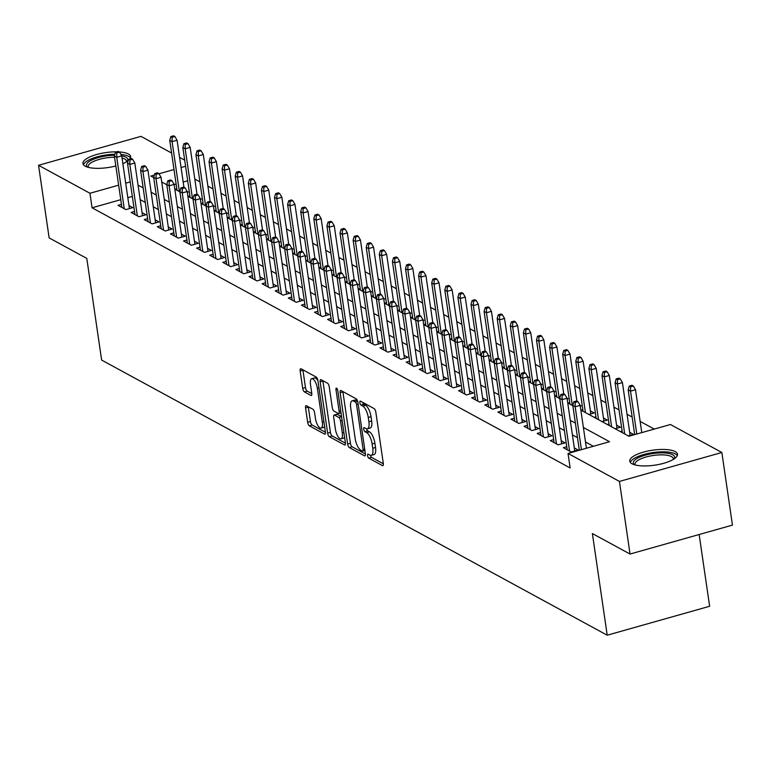 <?xml version="1.0" encoding="UTF-8"?>
<svg xmlns="http://www.w3.org/2000/svg" width="771" height="771" viewBox="0 0 771 771"><rect width="100%" height="100%" fill="white"/><g stroke="black" fill="none" stroke-linecap="round" stroke-linejoin="round"><path stroke-width="1.16" d="M367.594 455.68A2.12 0.781 -105.8 0 0 368.789 458.167L382.445 465.597A3.036 1.108 -105.8 0 0 382.85 465.665A3.036 1.108 -105.8 0 0 383.312 463.448L375.824 412.128A3.036 1.108 -105.8 0 0 374.128 408.582L360.462 401.142A2.12 0.781 -105.8 0 0 360.182 401.093A2.12 0.781 -105.8 0 0 359.855 402.645A2.12 0.781 -105.8 0 0 361.05 405.132L362.813 406.095A9.715 3.556 -105.8 0 1 368.259 417.458L368.885 421.737A9.715 3.556 -105.8 0 1 367.41 428.84A9.715 3.556 -105.8 0 1 366.1 428.618L364.336 427.654A2.12 0.781 -105.8 0 0 364.047 427.606A2.12 0.781 -105.8 0 0 363.729 429.168A2.12 0.781 -105.8 0 0 364.914 431.654L366.688 432.608A9.715 3.556 -105.8 0 1 372.133 443.971L372.75 448.25A9.715 3.556 -105.8 0 1 371.275 455.353A9.715 3.556 -105.8 0 1 369.974 455.131L368.201 454.177A2.12 0.781 -105.8 0 0 367.912 454.129A2.12 0.781 -105.8 0 0 367.594 455.68M370.446 455.333A2.12 0.781 -105.8 0 0 371.555 457.386L383.36 463.805M362.727 402.375A2.12 0.781 -105.8 0 0 363.816 404.351L365.579 405.315L362.813 406.095M366.572 428.821A2.12 0.781 -105.8 0 0 367.68 430.864L369.454 431.827L366.688 432.608M119.168 151.935A24.113 7.565 171.7 0 1 128.371 153.998A24.113 7.565 171.7 0 1 130.646 156.609A24.113 7.565 171.7 0 1 129.913 158.961M128.188 160.676A24.113 7.565 171.7 0 1 122.859 163.635M115.833 165.967A24.113 7.565 171.7 0 1 85.196 166.189A24.113 7.565 171.7 0 1 82.921 163.577A24.113 7.565 171.7 0 1 116.758 151.848M675.213 451.594A24.113 7.565 171.7 0 1 677.487 454.215A24.113 7.565 171.7 0 1 659.388 464.344A24.113 7.565 171.7 0 1 632.037 463.795A24.113 7.565 171.7 0 1 629.762 461.174A24.113 7.565 171.7 0 1 647.852 451.045A24.113 7.565 171.7 0 1 675.213 451.594M306.424 405.719A3.036 1.108 -105.8 0 0 306.01 405.652A3.036 1.108 -105.8 0 0 305.557 407.869L307.658 422.267A3.036 1.108 -105.8 0 0 309.354 425.823L324.524 434.083A3.036 1.108 -105.8 0 0 324.938 434.15A3.036 1.108 -105.8 0 0 325.391 431.924L317.912 380.604A3.036 1.108 -105.8 0 0 316.206 377.058L301.037 368.798A3.036 1.108 -105.8 0 0 300.632 368.731A3.036 1.108 -105.8 0 0 300.17 370.957L302.704 388.343A3.036 1.108 -105.8 0 0 304.41 391.89L310.896 395.427A3.036 1.108 -105.8 0 0 311.311 395.494A3.036 1.108 -105.8 0 0 311.763 393.277L310.511 384.652A8.115 2.978 -105.8 0 1 311.744 378.715A8.115 2.978 -105.8 0 1 317.392 388.391L322.317 422.18A8.115 2.978 -105.8 0 1 321.083 428.117A8.115 2.978 -105.8 0 1 315.435 418.441L314.616 412.803A3.036 1.108 -105.8 0 0 312.92 409.256L306.424 405.719M580.842 410.076L628.934 436.241L670.442 424.513L721.858 452.49L732.45 525.109L630.042 554.041L592.379 533.551L607.211 635.208L101.627 360.067L86.795 258.401L49.142 237.911L38.55 165.293L140.958 136.361L171.586 153.024M630.042 554.041L619.441 481.432L568.034 453.444L609.553 441.716L583.377 427.471M120.758 199.689L92.077 207.794L570.154 467.968L568.034 453.444M92.077 207.794L89.956 193.27L38.55 165.293M347.634 444.029A3.036 1.108 -105.8 0 0 349.34 447.585L364.51 455.834A3.036 1.108 -105.8 0 0 364.914 455.912A3.036 1.108 -105.8 0 0 365.377 453.685L357.889 402.366A3.036 1.108 -105.8 0 0 356.192 398.819L341.023 390.56A3.036 1.108 -105.8 0 0 340.609 390.492A3.036 1.108 -105.8 0 0 340.146 392.709L347.634 444.029L350.41 443.248A3.036 1.108 -105.8 0 0 352.106 446.804L365.425 454.042M344.521 444.954L329.342 436.704A3.036 1.108 -105.8 0 1 327.646 433.148L320.158 381.828A3.036 1.108 -105.8 0 1 320.62 379.611A3.036 1.108 -105.8 0 1 321.025 379.679L327.521 383.216A3.036 1.108 -105.8 0 1 329.227 386.763L332.262 407.58A3.036 1.108 -105.8 0 0 333.959 411.126L338.267 413.468A3.036 1.108 -105.8 0 0 338.681 413.545A3.036 1.108 -105.8 0 0 339.134 411.319L335.973 389.654A2.12 0.781 -105.8 0 1 336.301 388.102A2.12 0.781 -105.8 0 1 337.775 390.637L345.389 442.805A3.036 1.108 -105.8 0 1 344.926 445.031A3.036 1.108 -105.8 0 1 344.521 444.954L345.235 444.751M187.324 192.258L188.172 192.018L187.18 191.478M200.421 199.381L201.27 199.14L200.277 198.6M213.519 206.512L214.367 206.271L213.374 205.732M226.616 213.644L227.474 213.403L226.472 212.854M239.714 220.766L240.571 220.525L239.569 219.986M252.811 227.898L253.669 227.657L252.676 227.117M265.908 235.03L266.766 234.779L265.773 234.239M279.006 242.152L279.863 241.911L278.871 241.371M292.103 249.284L292.961 249.043L291.968 248.503M305.2 256.406L306.058 256.165L305.065 255.625M318.298 263.537L319.155 263.296L318.163 262.757M331.395 270.669L332.253 270.428L331.26 269.889M344.492 277.791L345.35 277.55L344.358 277.011M357.599 284.923L358.448 284.682L357.455 284.142M370.697 292.055L371.545 291.814L370.552 291.265M383.794 299.177L384.642 298.936L383.65 298.396M396.892 306.309L397.74 306.068L396.747 305.528M409.989 313.431L410.837 313.19L409.844 312.65M423.086 320.563L423.934 320.322L422.942 319.782M436.184 327.694L437.041 327.453L436.039 326.914M449.281 334.816L450.139 334.575L449.136 334.036M462.378 341.948L463.236 341.707L462.243 341.168M475.476 349.08L476.333 348.839L475.341 348.29M488.573 356.202L489.431 355.961L488.438 355.421M501.67 363.334L502.528 363.093L501.535 362.553M514.768 370.456L515.626 370.215L514.633 369.675M527.865 377.588L528.723 377.347L527.73 376.807M540.963 384.719L541.82 384.478L540.828 383.939M554.06 391.841L554.918 391.601L553.925 391.061M567.167 398.973L568.015 398.732L567.022 398.193M580.264 406.105L581.112 405.864L580.12 405.315M588.938 414.48L594.21 412.986L590.364 410.895M602.035 421.612L607.307 420.118L603.462 418.027M615.133 428.734L620.404 427.24L616.559 425.149M628.23 435.866L633.502 434.372L629.656 432.28M566.772 446.727L563.37 447.691L571.234 451.97L578.154 450.013L574.299 447.922M553.674 439.605L550.272 440.559L558.127 444.838L565.047 442.882L561.201 440.79M540.577 432.473L537.175 433.437L545.03 437.706L551.949 435.76L548.104 433.659M527.48 425.341L524.078 426.305L531.932 430.584L538.852 428.628L535.007 426.536M514.382 418.219L510.98 419.173L518.835 423.452L525.755 421.496L521.909 419.405M501.285 411.088L497.883 412.051L505.737 416.33L512.657 414.374L508.812 412.283M488.188 403.956L484.786 404.92L492.64 409.199L499.56 407.242L495.714 405.151M475.09 396.834L471.688 397.797L479.543 402.067L486.462 400.11L482.617 398.019M461.983 389.702L458.591 390.666L466.445 394.945L473.365 392.988L469.52 390.897M448.886 382.58L445.493 383.534L453.348 387.813L460.268 385.857L456.422 383.765M435.788 375.448L432.386 376.412L440.251 380.681L447.17 378.734L443.325 376.634M422.691 368.316L419.289 369.28L427.153 373.559L434.073 371.603L430.228 369.511M409.594 361.194L406.192 362.148L414.056 366.427L420.976 364.471L417.13 362.38M396.496 354.062L393.094 355.026L400.959 359.305L407.878 357.349L404.033 355.248M383.399 346.931L379.997 347.894L387.861 352.174L394.781 350.217L390.936 348.126M370.302 339.809L366.9 340.772L374.764 345.042L381.684 343.085L377.829 340.994M357.204 332.677L353.802 333.641L361.666 337.92L368.586 335.963L364.731 333.872M344.107 325.555L340.705 326.509L348.559 330.788L355.479 328.832L351.634 326.74M331.01 318.423L327.608 319.387L335.462 323.656L342.382 321.709L338.536 319.608M317.912 311.291L314.51 312.255L322.365 316.534L329.284 314.578L325.439 312.486M304.815 304.169L301.413 305.123L309.267 309.402L316.187 307.446L312.342 305.355M291.717 297.037L288.315 298.001L296.17 302.28L303.09 300.324L299.244 298.223M278.62 289.906L275.218 290.869L283.073 295.148L289.992 293.192L286.147 291.101M265.513 282.784L262.121 283.738L269.975 288.017L276.895 286.06L273.05 283.969M252.416 275.652L249.023 276.616L256.878 280.895L263.798 278.938L259.952 276.847M239.318 268.53L235.926 269.484L243.781 273.763L250.7 271.806L246.855 269.715M226.221 261.398L222.819 262.362L230.683 266.631L237.603 264.684L233.758 262.583M213.124 254.266L209.722 255.23L217.586 259.509L224.506 257.553L220.66 255.461M200.026 247.144L196.624 248.098L204.488 252.377L211.408 250.421L207.563 248.329M186.929 240.012L183.527 240.976L191.391 245.245L198.311 243.299L194.465 241.198M173.832 232.881L170.43 233.844L178.294 238.123L185.213 236.167L181.368 234.076M160.734 225.758L157.332 226.713L165.196 230.992L172.116 229.035L168.261 226.944M147.637 218.627L144.235 219.59L152.089 223.869L159.009 221.913L155.164 219.822M134.54 211.505L131.137 212.459L138.992 216.738L145.912 214.781L142.066 212.69M593.381 446.284L585.497 441.995M577.508 437.649L572.4 434.873M564.411 430.517L559.303 427.741M551.313 423.395L546.205 420.609M538.206 416.263L533.108 413.487M525.109 409.131L520.011 406.356M512.011 402.009L506.913 399.224M498.914 394.877L493.816 392.102M485.817 387.755L480.709 384.97M472.719 380.623L467.611 377.848M459.622 373.492L454.514 370.716M446.525 366.37L441.417 363.584M433.427 359.238L428.319 356.462M420.33 352.106L415.222 349.33M407.233 344.984L402.125 342.199M394.135 337.852L389.027 335.077M381.038 330.72L375.93 327.945M367.94 323.598L362.833 320.823M354.843 316.467L349.735 313.691M341.736 309.344L336.638 306.559M328.639 302.213L323.541 299.437M315.541 295.081L310.443 292.305M302.444 287.959L297.346 285.174M289.347 280.827L284.239 278.052M276.249 273.695L271.141 270.92M263.152 266.573L258.044 263.798M250.055 259.441L244.947 256.666M236.957 252.319L231.849 249.534M223.86 245.188L218.752 242.412M210.762 238.056L205.655 235.28M197.665 230.934L192.557 228.149M184.568 223.802L179.46 221.026M171.47 216.67L166.363 213.895M158.373 209.548L153.265 206.773M145.276 202.416L140.168 199.641M132.342 196.422L127.822 197.694M121.442 204.373L118.04 205.337L125.895 209.606L132.814 207.659L128.969 205.558M654.271 429.081L640.132 421.39M632.133 417.034L627.035 414.258M619.036 409.912L613.938 407.127M605.939 402.78L600.831 400.004M592.841 395.648L587.733 392.873M579.744 388.526L574.636 385.741M566.646 381.394L561.539 378.619M553.549 374.272L548.441 371.487M540.452 367.141L535.344 364.365M527.354 360.009L522.246 357.233M514.257 352.887L509.149 350.101M501.16 345.755L496.052 342.979M488.062 338.623L482.954 335.848M474.965 331.501L469.857 328.716M461.868 324.369L456.76 321.594M448.761 317.238L443.662 314.462M435.663 310.115L430.565 307.34M422.566 302.984L417.468 300.208M409.468 295.862L404.37 293.076M396.371 288.73L391.263 285.954M383.274 281.598L378.166 278.823M370.176 274.476L365.069 271.691M357.079 267.344L351.971 264.569M343.982 260.212L338.874 257.437M330.884 253.09L325.776 250.315M317.787 245.959L312.679 243.183M304.69 238.837L299.582 236.051M291.592 231.705L286.484 228.929M278.495 224.573L273.387 221.797M265.397 217.451L260.29 214.666M252.3 210.319L247.192 207.544M239.193 203.187L234.095 200.412M226.096 196.065L220.998 193.29M212.998 188.934L207.9 186.158M199.901 181.811L194.803 179.026M187.7 180.78L183.18 182.052M176.116 184.047L174.15 184.606M622.13 431.085L620.366 431.587M609.032 423.963L607.269 424.455M595.935 416.832L594.171 417.333M582.837 409.709L581.074 410.201M569.74 402.578L567.976 403.079M556.643 395.446L554.879 395.947M543.545 388.324L541.782 388.815M530.438 381.192L528.684 381.693M517.341 374.06L515.587 374.561M504.244 366.938L502.49 367.43M491.146 359.806L489.392 360.308M478.049 352.684L476.295 353.176M464.952 345.553L463.198 346.054M451.854 338.421L450.091 338.922M438.757 331.299L436.993 331.79M425.659 324.167L423.896 324.668M412.562 317.035L410.798 317.536M399.465 309.913L397.701 310.405M386.367 302.781L384.604 303.282M373.27 295.659L371.506 296.151M360.173 288.527L358.409 289.019M347.075 281.396L345.312 281.897M333.978 274.274L332.214 274.765M320.871 267.142L319.117 267.643M307.774 260.01L306.02 260.511M294.676 252.888L292.922 253.38M281.579 245.756L279.825 246.257M268.481 238.624L266.727 239.126M255.384 231.502L253.63 231.994M242.287 224.371L240.523 224.872M229.189 217.249L227.426 217.74M216.092 210.117L214.328 210.618M202.995 202.985L201.231 203.486M189.897 195.863L188.134 196.354M176.8 188.731L175.036 189.232M607.211 635.208L709.628 606.276L699.152 534.515M721.858 452.49L619.441 481.432M179.585 157.38L184.683 160.156M154.335 175.084L150.856 176.067L153.708 177.619M161.708 181.975L166.806 184.751M174.805 189.097L179.913 191.883M187.902 196.229L193.01 199.005M201 203.361L206.108 206.136M214.097 210.483L219.205 213.268M227.194 217.615L232.302 220.39M240.292 224.746L245.4 227.522M253.389 231.869L258.497 234.654M266.487 239L271.594 241.776M279.584 246.122L284.692 248.908M292.681 253.254L297.789 256.03M305.779 260.386L310.886 263.162M318.876 267.508L323.984 270.293M331.983 274.64L337.081 277.415M345.08 281.772L350.179 284.547M358.178 288.894L363.276 291.679M371.275 296.025L376.373 298.801M384.372 303.148L389.48 305.933M397.47 310.279L402.578 313.055M410.567 317.411L415.675 320.187M423.665 324.533L428.772 327.318M436.762 331.665L441.87 334.441M449.859 338.797L454.967 341.572M462.957 345.919L468.064 348.704M476.054 353.051L481.162 355.826M489.151 360.182L494.259 362.958M502.249 367.304L507.357 370.08M515.346 374.436L520.454 377.212M528.443 381.558L533.551 384.344M541.55 388.69L546.649 391.466M554.648 395.822L559.746 398.597M567.745 402.944L572.843 405.729M185.58 166.257L181.06 167.529M173.995 169.533L158.98 173.774M130.222 181.898L125.702 183.17M118.638 185.165L89.956 193.27M575.388 423.125L570.28 420.349M562.29 415.993L557.182 413.217M549.193 408.871L544.085 406.086M536.096 401.739L530.988 398.964M522.998 394.607L517.89 391.832M509.891 387.485L504.793 384.71M496.794 380.354L491.696 377.578M483.696 373.231L478.598 370.446M470.599 366.1L465.501 363.324M457.502 358.968L452.394 356.192M444.404 351.846L439.297 349.061M431.307 344.714L426.199 341.939M418.21 337.582L413.102 334.807M405.112 330.46L400.004 327.685M392.015 323.328L386.907 320.553M378.918 316.206L373.81 313.421M365.82 309.075L360.712 306.299M352.723 301.943L347.615 299.167M339.625 294.821L334.518 292.036M326.528 287.689L321.42 284.913M313.431 280.557L308.323 277.782M300.324 273.435L295.226 270.65M287.226 266.303L282.128 263.528M274.129 259.181L269.031 256.396M261.032 252.05L255.933 249.274M247.934 244.918L242.826 242.142M234.837 237.796L229.729 235.01M221.74 230.664L216.632 227.888M208.642 223.532L203.534 220.757M195.545 216.41L190.437 213.625M182.448 209.278L177.34 206.503M169.35 202.156L164.242 199.371M156.253 195.024L151.145 192.249M143.155 187.893L138.048 185.117M371.275 455.353L374.051 454.572A9.715 3.556 -105.8 0 0 375.525 447.469L372.75 448.25M369.454 431.827A9.715 3.556 -105.8 0 1 374.899 443.19L375.525 447.469M367.41 428.84L370.176 428.059A9.715 3.556 -105.8 0 0 371.651 420.956L368.885 421.737M365.579 405.315A9.715 3.556 -105.8 0 1 371.024 416.677L371.651 420.956M342.873 391.572A3.036 1.108 -105.8 0 0 342.922 391.928L350.41 443.248M362.515 451.074A2.12 0.781 -105.8 0 0 362.804 451.122A2.12 0.781 -105.8 0 0 363.122 449.57L356.549 404.524A2.12 0.781 -105.8 0 0 355.364 402.038L353.494 401.026A9.715 3.556 -105.8 0 0 352.183 400.804A9.715 3.556 -105.8 0 0 350.709 407.907L355.2 438.699A9.715 3.556 -105.8 0 0 360.645 450.062L362.515 451.074M352.183 400.804L354.949 400.024A9.715 3.556 -105.8 0 1 356.26 400.245L357.542 400.939M345.427 443.171L332.118 435.923L329.342 436.704M322.885 380.691A3.036 1.108 -105.8 0 0 322.924 381.047L330.412 432.367A3.036 1.108 -105.8 0 0 332.118 435.923M335.414 429.177A8.115 2.978 -105.8 0 0 341.052 438.853A8.115 2.978 -105.8 0 0 342.285 432.916L340.551 421.014A3.036 1.108 -105.8 0 0 338.845 417.468L334.547 415.116A3.036 1.108 -105.8 0 0 334.132 415.049A3.036 1.108 -105.8 0 0 333.67 417.275L335.414 429.177M341.052 438.853L343.827 438.073A8.115 2.978 -105.8 0 0 344.608 437.436M336.59 414.538A3.036 1.108 -105.8 0 1 336.898 414.268A3.036 1.108 -105.8 0 1 337.312 414.335L341.572 416.658M321.083 428.117L323.849 427.336A8.115 2.978 -105.8 0 0 324.63 426.7M317.951 380.864A8.115 2.978 -105.8 0 0 314.51 377.935L311.744 378.715M302.887 369.81A3.036 1.108 -105.8 0 0 302.936 370.167L305.47 387.562A3.036 1.108 -105.8 0 0 307.176 391.109L311.812 393.634M308.275 406.731A3.036 1.108 -105.8 0 0 308.323 407.088L310.424 421.486A3.036 1.108 -105.8 0 0 312.12 425.043L325.439 432.29M633.328 385.992L632.018 385.278L629.252 386.059L630.562 386.772L633.328 385.992L635.516 389.74L630.533 391.148L628.172 389.866L634.697 434.613M630.562 386.772L630.533 391.148L636.788 434.025M635.516 389.74L641.771 432.618M628.172 389.866L629.252 386.059M586.413 448.259L580.158 405.373L575.176 406.789L581.43 449.666M575.205 402.414L577.971 401.633L576.66 400.92L573.894 401.701L575.205 402.414L575.176 406.789L572.814 405.498L579.339 450.254M580.158 405.373L577.971 401.633M573.894 401.701L572.814 405.498M634.456 464.768A20.865 6.544 171.7 0 1 646.108 454.938A20.865 6.544 171.7 0 1 672.649 454.736A20.865 6.544 171.7 0 1 674.008 458.996M673.247 459.468A19.323 6.062 -8.3 0 0 673.295 458.678A19.323 6.062 -8.3 0 0 671.474 456.586A19.323 6.062 -8.3 0 0 649.558 456.143A19.323 6.062 -8.3 0 0 635.053 464.258A19.323 6.062 -8.3 0 0 635.323 465M677.304 455.584A23.959 7.517 -8.3 0 0 675.415 453.955A23.959 7.517 -8.3 0 0 649.808 453.097A23.959 7.517 -8.3 0 0 630.331 462.436M87.624 167.162A20.865 6.544 171.7 0 1 90.12 160.888A20.865 6.544 171.7 0 1 114.6 155.279M114.571 157.255A19.323 6.062 -8.3 0 0 91.595 162.45A19.323 6.062 -8.3 0 0 88.212 166.661A19.323 6.062 -8.3 0 0 88.482 167.403M130.463 157.978A23.959 7.517 -8.3 0 0 120.874 154.431M114.889 154.229A23.959 7.517 -8.3 0 0 87.605 160.667A23.959 7.517 -8.3 0 0 83.49 164.84M121.683 155.819A20.865 6.544 171.7 0 1 127.167 161.399M126.405 161.871A19.323 6.062 -8.3 0 0 126.454 161.081A19.323 6.062 -8.3 0 0 122.04 158.026M620.231 378.86L618.92 378.147L616.154 378.927L617.465 379.64L620.231 378.86L622.419 382.609L617.436 384.016L615.075 382.734L622.361 432.666M617.465 379.64L617.436 384.016L624.712 433.957M622.419 382.609L630.109 435.336M615.075 382.734L616.154 378.927M607.134 371.728L605.823 371.024L603.057 371.805L604.368 372.518L607.134 371.728L609.312 375.477L604.339 376.884L601.978 375.602L609.263 425.544M604.368 372.518L604.339 376.884L611.615 426.826M609.312 375.477L617.012 428.204M601.978 375.602L603.057 371.805M594.036 364.606L592.726 363.893L589.96 364.673L591.27 365.387L594.036 364.606L596.214 368.355L591.232 369.762L588.88 368.48L596.166 418.412M591.27 365.387L591.232 369.762L598.518 419.694M596.214 368.355L603.915 421.082M588.88 368.48L589.96 364.673M580.939 357.474L579.628 356.761L576.862 357.542L578.173 358.255L580.939 357.474L583.117 361.223L578.134 362.63L575.783 361.348L583.069 411.29M578.173 358.255L578.134 362.63L585.42 412.572M583.117 361.223L590.808 413.95M575.783 361.348L576.862 357.542M574.752 450.977L567.061 398.25L562.078 399.657L569.576 451.064M562.107 395.282L564.873 394.501L563.562 393.788L560.796 394.569L562.107 395.282L562.078 399.657L559.717 398.376L567.215 449.782M567.061 398.25L564.873 394.501M560.796 394.569L559.717 398.376M561.654 443.845L553.963 391.119L548.981 392.526L556.479 443.942M549.01 388.15L551.776 387.37L550.465 386.656L547.699 387.437L549.01 388.15L548.981 392.526L546.62 391.244L554.118 442.65M553.963 391.119L551.776 387.37M547.699 387.437L546.62 391.244M548.557 436.714L540.857 383.997L535.874 385.404L543.382 436.81M535.912 381.028L538.678 380.248L537.368 379.534L534.602 380.315L535.912 381.028L535.874 385.404L533.522 384.112L541.02 435.528M540.857 383.997L538.678 380.248M534.602 380.315L533.522 384.112M535.45 429.592L527.759 376.865L522.777 378.272L530.284 429.678M522.815 373.896L525.581 373.116L524.27 372.403L521.504 373.183L522.815 373.896L522.777 378.272L520.425 376.99L527.923 428.397M527.759 376.865L525.581 373.116M521.504 373.183L520.425 376.99M567.841 350.352L566.531 349.639L563.765 350.42L565.076 351.133L567.841 350.352L570.02 354.101L565.037 355.508L562.685 354.217L569.971 404.158M565.076 351.133L565.037 355.508L572.323 405.44M570.02 354.101L576.872 401.026M562.685 354.217L563.765 350.42M522.352 422.46L514.662 369.733L509.679 371.14L517.187 422.556M509.718 366.774L512.484 365.984L511.173 365.271L508.407 366.061L509.718 366.774L509.679 371.14L507.328 369.858L514.826 421.274M514.662 369.733L512.484 365.984M508.407 366.061L507.328 369.858M554.744 343.22L553.433 342.507L550.667 343.288L551.978 344.001L554.744 343.22L556.922 346.969L551.94 348.376L549.588 347.095L556.874 397.026M551.978 344.001L551.94 348.376L559.226 398.308M556.922 346.969L563.774 393.904M549.588 347.095L550.667 343.288M509.255 415.328L501.564 362.611L496.582 364.018L504.08 415.424M496.62 359.643L499.386 358.862L498.076 358.149L495.31 358.929L496.62 359.643L496.582 364.018L494.23 362.736L501.728 414.143M501.564 362.611L499.386 358.862M495.31 358.929L494.23 362.736M541.647 336.089L540.336 335.375L537.57 336.166L538.881 336.869L541.647 336.089L543.825 339.838L538.842 341.245L536.491 339.963L543.767 389.904M538.881 336.869L538.842 341.245L546.128 391.186M543.825 339.838L550.677 386.772M536.491 339.963L537.57 336.166M496.158 408.206L488.467 355.479L483.484 356.886L490.982 408.293M483.523 352.511L486.289 351.73L484.978 351.017L482.212 351.798L483.523 352.511L483.484 356.886L481.133 355.604L488.631 407.011M488.467 355.479L486.289 351.73M482.212 351.798L481.133 355.604M528.549 328.966L527.239 328.253L524.473 329.034L525.783 329.747L528.549 328.966L530.727 332.715L525.745 334.122L523.393 332.841L530.67 382.773M525.783 329.747L525.745 334.122L533.031 384.054M530.727 332.715L537.58 379.64M523.393 332.841L524.473 329.034M483.06 401.074L475.37 348.347L470.387 349.755L477.885 401.171M470.426 345.389L473.192 344.608L471.881 343.895L469.115 344.676L470.426 345.389L470.387 349.755L468.036 348.473L475.534 399.889M475.37 348.347L473.192 344.608M469.115 344.676L468.036 348.473M515.452 321.835L514.141 321.121L511.375 321.902L512.676 322.615L515.452 321.835L517.63 325.584L512.648 326.991L510.286 325.709L517.572 375.641M512.676 322.615L512.648 326.991L519.933 376.932M517.63 325.584L524.473 372.518M510.286 325.709L511.375 321.902M469.963 393.952L462.272 341.225L457.29 342.632L464.788 394.039M457.319 338.257L460.094 337.476L458.784 336.763L456.018 337.544L457.319 338.257L457.29 342.632L454.929 341.351L462.436 392.757M462.272 341.225L460.094 337.476M456.018 337.544L454.929 341.351M502.355 314.703L501.044 313.999L498.268 314.78L499.579 315.493L502.355 314.703L504.533 318.452L499.55 319.859L497.189 318.577L504.475 368.519M499.579 315.493L499.55 319.859L506.836 369.801M504.533 318.452L511.375 365.387M497.189 318.577L498.268 314.78M456.866 386.82L449.175 334.094L444.192 335.501L451.69 386.917M444.221 331.125L446.997 330.345L445.686 329.631L442.911 330.412L444.221 331.125L444.192 335.501L441.831 334.219L449.339 385.625M449.175 334.094L446.997 330.345M442.911 330.412L441.831 334.219M489.257 307.581L487.947 306.868L485.171 307.648L486.482 308.361L489.257 307.581L491.435 311.33L486.453 312.737L484.092 311.455L491.378 361.387M486.482 308.361L486.453 312.737L493.739 362.669M491.435 311.33L498.278 358.255M484.092 311.455L485.171 307.648M443.768 379.689L436.078 326.971L431.095 328.379L438.593 379.785M431.124 324.003L433.9 323.222L432.589 322.509L429.813 323.29L431.124 324.003L431.095 328.379L428.734 327.087L436.241 378.503M436.078 326.971L433.9 323.222M429.813 323.29L428.734 327.087M476.15 300.449L474.849 299.736L472.074 300.517L473.384 301.23L476.15 300.449L478.338 304.198L473.355 305.605L470.994 304.323L478.28 354.265M473.384 301.23L473.355 305.605L480.641 355.547M478.338 304.198L485.181 351.133M470.994 304.323L472.074 300.517M430.671 372.566L422.98 319.84L417.998 321.247L425.496 372.653M418.027 316.871L420.793 316.091L419.491 315.378L416.716 316.158L418.027 316.871L417.998 321.247L415.636 319.965L423.134 371.371M422.98 319.84L420.793 316.091M416.716 316.158L415.636 319.965M463.053 293.327L461.742 292.614L458.976 293.394L460.287 294.108L463.053 293.327L465.241 297.076L460.258 298.483L457.897 297.192L465.183 347.133M460.287 294.108L460.258 298.483L467.544 348.415M465.241 297.076L472.083 344.001M457.897 297.192L458.976 293.394M417.574 365.435L409.883 312.708L404.9 314.115L412.398 365.531M404.929 309.749L407.695 308.959L406.384 308.246L403.618 309.036L404.929 309.749L404.9 314.115L402.539 312.833L410.037 364.249M409.883 312.708L407.695 308.959M403.618 309.036L402.539 312.833M449.956 286.195L448.645 285.482L445.879 286.263L447.19 286.976L449.956 286.195L452.143 289.944L447.161 291.351L444.8 290.069L452.085 340.001M447.19 286.976L447.161 291.351L454.447 341.283M452.143 289.944L458.986 336.879M444.8 290.069L445.879 286.263M404.476 358.303L396.786 305.586L391.803 306.993L399.301 358.399M391.832 302.618L394.598 301.837L393.287 301.124L390.521 301.904L391.832 302.618L391.803 306.993L389.442 305.711L396.94 357.118M396.786 305.586L394.598 301.837M390.521 301.904L389.442 305.711M436.858 279.063L435.548 278.35L432.782 279.141L434.092 279.844L436.858 279.063L439.046 282.812L434.063 284.22L431.702 282.938L438.988 332.879M434.092 279.844L434.063 284.22L441.349 334.161M439.046 282.812L445.889 329.747M431.702 282.938L432.782 279.141M391.379 351.181L383.688 298.454L378.706 299.861L386.204 351.268M378.734 295.486L381.5 294.705L380.19 293.992L377.424 294.773L378.734 295.486L378.706 299.861L376.344 298.579L383.842 349.986M383.688 298.454L381.5 294.705M377.424 294.773L376.344 298.579M423.761 271.941L422.45 271.228L419.684 272.009L420.995 272.722L423.761 271.941L425.949 275.69L420.966 277.097L418.605 275.816L425.891 325.748M420.995 272.722L420.966 277.097L428.252 327.029M425.949 275.69L432.791 322.615M418.605 275.816L419.684 272.009M378.282 344.049L370.591 291.322L365.608 292.729L373.106 344.145M365.637 288.364L368.403 287.573L367.092 286.87L364.326 287.65L365.637 288.364L365.608 292.729L363.247 291.448L370.745 342.864M370.591 291.322L368.403 287.573M364.326 287.65L363.247 291.448M410.664 264.81L409.353 264.096L406.587 264.877L407.898 265.59L410.664 264.81L412.851 268.559L407.869 269.966L405.507 268.684L412.793 318.616M407.898 265.59L407.869 269.966L415.145 319.907M412.851 268.559L419.694 315.493M405.507 268.684L406.587 264.877M365.184 336.917L357.493 284.2L352.511 285.607L360.009 337.014M352.54 281.232L355.306 280.451L353.995 279.738L351.229 280.519L352.54 281.232L352.511 285.607L350.15 284.326L357.648 335.732M357.493 284.2L355.306 280.451M351.229 280.519L350.15 284.326M397.566 257.678L396.255 256.965L393.489 257.755L394.8 258.468L397.566 257.678L399.744 261.427L394.771 262.834L392.41 261.552L399.696 311.494M394.8 258.468L394.771 262.834L402.048 312.775M399.744 261.427L406.596 308.361M392.41 261.552L393.489 257.755M352.087 329.795L344.386 277.068L339.413 278.476L346.911 329.892M339.442 274.1L342.208 273.32L340.898 272.606L338.132 273.387L339.442 274.1L339.413 278.476L337.052 277.194L344.55 328.6M344.386 277.068L342.208 273.32M338.132 273.387L337.052 277.194M384.469 250.556L383.158 249.843L380.392 250.623L381.703 251.336L384.469 250.556L386.647 254.305L381.664 255.712L379.313 254.43L386.599 304.362M381.703 251.336L381.664 255.712L388.95 305.644M386.647 254.305L393.499 301.23M379.313 254.43L380.392 250.623M338.989 322.663L331.289 269.946L326.306 271.353L333.814 322.76M326.345 266.978L329.111 266.197L327.8 265.484L325.034 266.265L326.345 266.978L326.306 271.353L323.955 270.062L331.453 321.478M331.289 269.946L329.111 266.197M325.034 266.265L323.955 270.062M371.371 243.424L370.061 242.711L367.295 243.491L368.605 244.205L371.371 243.424L373.55 247.173L368.567 248.58L366.215 247.298L373.501 297.24M368.605 244.205L368.567 248.58L375.853 298.522M373.55 247.173L380.402 294.108M366.215 247.298L367.295 243.491M325.882 315.541L318.192 262.815L313.209 264.222L320.717 315.628M313.248 259.846L316.014 259.066L314.703 258.352L311.937 259.133L313.248 259.846L313.209 264.222L310.858 262.94L318.356 314.346M318.192 262.815L316.014 259.066M311.937 259.133L310.858 262.94M358.274 236.302L356.963 235.589L354.197 236.369L355.508 237.083L358.274 236.302L360.452 240.041L355.47 241.458L353.118 240.166L360.404 290.108M355.508 237.083L355.47 241.458L362.755 291.39M360.452 240.041L367.304 286.976M353.118 240.166L354.197 236.369M312.785 308.41L305.094 255.683L300.112 257.09L307.619 308.506M300.15 252.715L302.916 251.934L301.606 251.221L298.84 252.011L300.15 252.715L300.112 257.09L297.76 255.808L305.258 307.224M305.094 255.683L302.916 251.934M298.84 252.011L297.76 255.808M345.177 229.17L343.866 228.457L341.1 229.238L342.411 229.951L345.177 229.17L347.355 232.919L342.372 234.326L340.021 233.044L347.307 282.976M342.411 229.951L342.372 234.326L349.658 284.258M347.355 232.919L354.207 279.854M340.021 233.044L341.1 229.238M299.688 301.278L291.997 248.561L287.014 249.968L294.512 301.374M287.053 245.592L289.819 244.812L288.508 244.099L285.742 244.879L287.053 245.592L287.014 249.968L284.663 248.686L292.161 300.092M291.997 248.561L289.819 244.812M285.742 244.879L284.663 248.686M332.079 222.038L330.769 221.325L328.003 222.106L329.313 222.819L332.079 222.038L334.257 225.787L329.275 227.194L326.923 225.913L334.2 275.854M329.313 222.819L329.275 227.194L336.561 277.136M334.257 225.787L341.11 272.722M326.923 225.913L328.003 222.106M286.59 294.156L278.9 241.429L273.917 242.836L281.415 294.243M273.956 238.461L276.722 237.68L275.411 236.967L272.645 237.747L273.956 238.461L273.917 242.836L271.565 241.554L279.063 292.961M278.9 241.429L276.722 237.68M272.645 237.747L271.565 241.554M318.982 214.916L317.671 214.203L314.905 214.984L316.206 215.697L318.982 214.916L321.16 218.665L316.177 220.072L313.816 218.791L321.102 268.722M316.206 215.697L316.177 220.072L323.463 270.004M321.16 218.665L328.003 265.59M313.816 218.791L314.905 214.984M273.493 287.024L265.802 234.297L260.82 235.704L268.318 287.12M260.858 231.339L263.624 230.548L262.313 229.835L259.548 230.625L260.858 231.339L260.82 235.704L258.468 234.423L265.966 285.839M265.802 234.297L263.624 230.548M259.548 230.625L258.468 234.423M305.885 207.784L304.574 207.071L301.808 207.852L303.109 208.565L305.885 207.784L308.063 211.533L303.08 212.941L300.719 211.659L308.005 261.591M303.109 208.565L303.08 212.941L310.366 262.882M308.063 211.533L314.905 258.468M300.719 211.659L301.808 207.852M292.787 200.653L291.477 199.94L288.701 200.73L290.012 201.443L292.787 200.653L294.965 204.402L289.983 205.809L287.622 204.527L294.907 254.469M290.012 201.443L289.983 205.809L297.269 255.75M294.965 204.402L301.808 251.336M287.622 204.527L288.701 200.73M279.68 193.531L278.379 192.817L275.604 193.598L276.914 194.311L279.68 193.531L281.868 197.28L276.885 198.687L274.524 197.405L281.81 247.337M276.914 194.311L276.885 198.687L284.171 248.619M281.868 197.28L288.711 244.205M274.524 197.405L275.604 193.598M260.396 279.892L252.705 227.175L247.722 228.582L255.22 279.989M247.751 224.207L250.527 223.426L249.216 222.713L246.45 223.494L247.751 224.207L247.722 228.582L245.361 227.3L252.869 278.707M252.705 227.175L250.527 223.426M246.45 223.494L245.361 227.3M247.298 272.77L239.608 220.043L234.625 221.45L242.123 272.867M234.654 217.075L237.429 216.294L236.119 215.581L233.343 216.362L234.654 217.075L234.625 221.45L232.264 220.169L239.771 271.575M239.608 220.043L237.429 216.294M233.343 216.362L232.264 220.169M234.201 265.638L226.51 212.921L221.528 214.328L229.026 265.735M221.556 209.953L224.332 209.172L223.021 208.459L220.246 209.24L221.556 209.953L221.528 214.328L219.166 213.037L226.674 264.453M226.51 212.921L224.332 209.172M220.246 209.24L219.166 213.037M266.583 186.399L265.282 185.686L262.506 186.466L263.817 187.18L266.583 186.399L268.771 190.148L263.788 191.555L261.427 190.273L268.713 240.215M263.817 187.18L263.788 191.555L271.074 241.496M268.771 190.148L275.613 237.083M261.427 190.273L262.506 186.466M221.104 258.516L213.413 205.79L208.43 207.197L215.928 258.603M208.459 202.821L211.225 202.041L209.924 201.327L207.148 202.108L208.459 202.821L208.43 207.197L206.069 205.915L213.567 257.321M213.413 205.79L211.225 202.041M207.148 202.108L206.069 205.915M253.486 179.277L252.175 178.564L249.409 179.344L250.72 180.057L253.486 179.277L255.673 183.016L250.691 184.433L248.329 183.141L255.615 233.083M250.72 180.057L250.691 184.433L257.977 234.365M255.673 183.016L262.516 229.951M248.329 183.141L249.409 179.344M208.006 251.385L200.315 198.658L195.333 200.065L202.831 251.481M195.362 195.689L198.128 194.909L196.817 194.196L194.051 194.976L195.362 195.689L195.333 200.065L192.972 198.783L200.47 250.199M200.315 198.658L198.128 194.909M194.051 194.976L192.972 198.783M240.388 172.145L239.077 171.432L236.311 172.212L237.622 172.926L240.388 172.145L242.576 175.894L237.593 177.301L235.232 176.019L242.518 225.951M237.622 172.926L237.593 177.301L244.879 227.233M242.576 175.894L249.419 222.829M235.232 176.019L236.311 172.212M194.909 244.253L187.218 191.536L182.235 192.943L189.733 244.349M182.264 188.567L185.03 187.787L183.72 187.074L180.954 187.854L182.264 188.567L182.235 192.943L179.874 191.661L187.372 243.067M187.218 191.536L185.03 187.787M180.954 187.854L179.874 191.661M227.291 165.013L225.98 164.3L223.214 165.081L224.525 165.794L227.291 165.013L229.479 168.762L224.496 170.169L222.135 168.888L229.421 218.829M224.525 165.794L224.496 170.169L231.782 220.111M229.479 168.762L236.321 215.697M222.135 168.888L223.214 165.081M181.811 237.131L174.121 184.404L169.138 185.811L176.636 237.217M169.167 181.436L171.933 180.655L170.622 179.942L167.856 180.722L169.167 181.436L169.138 185.811L166.777 184.529L174.275 235.936M174.121 184.404L171.933 180.655M167.856 180.722L166.777 184.529M214.193 157.891L212.883 157.178L210.117 157.959L211.427 158.672L214.193 157.891L216.381 161.64L211.399 163.047L209.037 161.756L216.323 211.697M211.427 158.672L211.399 163.047L218.685 212.979M216.381 161.64L223.224 208.565M209.037 161.756L210.117 157.959M168.714 229.999L161.023 177.272L156.041 178.679L163.539 230.095M156.07 174.313L158.836 173.523L157.525 172.81L154.759 173.6L156.07 174.313L156.041 178.679L153.68 177.397L161.178 228.814M161.023 177.272L158.836 173.523M154.759 173.6L153.68 177.397M201.096 150.759L199.785 150.046L197.019 150.827L198.33 151.54L201.096 150.759L203.284 154.508L198.301 155.915L195.94 154.634L203.226 204.566M198.33 151.54L198.301 155.915L205.578 205.847M203.284 154.508L210.126 201.443M195.94 154.634L197.019 150.827M155.617 222.867L147.926 170.15L142.943 171.557L150.441 222.964M142.972 167.182L145.738 166.401L144.428 165.688L141.662 166.469L142.972 167.182L142.943 171.557L140.582 170.275L148.08 221.682M147.926 170.15L145.738 166.401M141.662 166.469L140.582 170.275M187.999 143.628L186.688 142.914L183.922 143.705L185.233 144.418L187.999 143.628L190.177 147.377L185.194 148.784L182.843 147.502L190.129 197.443M185.233 144.418L185.194 148.784L192.48 198.725M190.177 147.377L197.029 194.311M182.843 147.502L183.922 143.705M142.519 215.745L134.819 163.018L129.846 164.425L137.344 215.841M129.875 160.05L132.641 159.269L131.33 158.556L128.564 159.337L129.875 160.05L129.846 164.425L127.485 163.144L134.983 214.55M134.819 163.018L132.641 159.269M128.564 159.337L127.485 163.144M174.901 136.506L173.591 135.792L170.825 136.573L172.135 137.286L174.901 136.506L177.079 140.255L172.097 141.662L169.745 140.38L177.031 190.312M172.135 137.286L172.097 141.662L179.383 191.594M177.079 140.255L183.932 187.18M169.745 140.38L170.825 136.573M129.422 208.613L121.722 155.887L116.739 157.303L124.247 208.71M116.778 152.928L119.544 152.147L118.233 151.434L115.467 152.215L116.778 152.928L116.739 157.303L114.387 156.012L121.885 207.428M121.722 155.887L119.544 152.147M115.467 152.215L114.387 156.012M371.555 457.386L368.789 458.167M363.816 404.351L361.05 405.132M367.68 430.864L364.914 431.654M374.899 443.19L372.133 443.971M371.024 416.677L368.259 417.458M383.168 465.395L382.445 465.597M342.922 391.928L340.146 392.709M365.232 455.632L364.51 455.834M352.106 446.804L349.34 447.585M364.712 449.117L363.122 449.57M358.139 404.071L356.549 404.524M357.686 401.383L355.364 402.038M356.26 400.245L353.494 401.026M330.412 432.367L327.646 433.148M322.924 381.047L320.158 381.828M340.724 410.876L339.134 411.319M337.39 389.259L335.973 389.654M343.876 432.464L342.285 432.916M342.141 420.561L340.551 421.014M341.582 416.697L338.845 417.468M337.312 414.335L334.547 415.116M323.907 421.727L322.317 422.18M318.982 387.948L317.392 388.391M311.619 395.224L310.896 395.427M307.176 391.109L304.41 391.89M305.47 387.562L302.704 388.343M302.936 370.167L300.17 370.957M325.246 433.871L324.524 434.083M312.12 425.043L309.354 425.823M310.424 421.486L307.658 422.267M308.323 407.088L305.557 407.869M364.914 450.524L362.804 451.122M341.023 412.88L338.681 413.545M336.898 414.268L334.132 415.049"/></g></svg>
